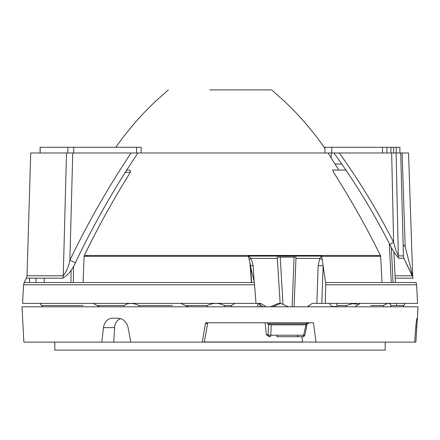 <?xml version="1.0" encoding="UTF-8"?>
<svg xmlns="http://www.w3.org/2000/svg" width="440" height="440" viewBox="0 0 440 440"><rect width="100%" height="100%" fill="white"/><g stroke="black" fill="none" stroke-linecap="round" stroke-linejoin="round"><path stroke-width="0.66" d="M308.418 306.801L308.413 305.421M257.774 303.386L257.901 306.801M180.565 303.386L188.507 306.801M416.768 327.613L415.888 342.122L316.008 342.122L313.5 322.779L205.596 322.779L202.268 342.122L23.854 342.122L22 306.801L418 306.801L417.368 318.835L417.131 318.197C416.713 318.632 416.245 321.767 415.723 327.613L416.768 327.613L417.368 318.835M308.512 322.779L308.627 323.532L306.284 323.532M206.36 322.779L206.228 323.532L207.587 323.532L204.347 341.985L302.659 341.985L301.851 336.716M316.008 342.122L302.175 341.985M204.419 341.985L202.268 342.122M207.548 322.779L207.587 323.532M403.084 306.801L405.13 303.386M354.844 306.801L360.426 303.386M270.468 306.801L278.322 303.386L280.665 303.386L272.932 306.801M93.275 303.386L99.484 306.801M288.431 306.801L280.687 303.386L278.339 303.386M302.187 342.122L204.397 342.122M101.811 342.122L103.466 327.613L114.565 327.613C114.989 323.043 117.024 320.04 120.665 318.604M130.779 342.122L128.095 327.613C126.605 321.772 123.261 318.632 118.058 318.197L112.442 318.197C107.454 318.632 104.462 321.772 103.466 327.613M414.667 342.122L415.723 327.613M113.751 342.122L114.565 327.613M385.198 342.122L385.198 350.097L54.802 350.097L54.802 342.122M39.908 303.386L42.752 306.801M325.611 282.53L325.738 284.784L416.609 284.784L417.582 303.386L312.208 303.386L316.861 303.386L318.142 265.7L323.12 265.793L325.606 282.53L416.009 282.53L395.428 282.53L393.811 251.68M263.18 306.801L258.016 303.386L260.722 303.386L22.561 303.386L23.584 284.784L24.189 282.53L254.375 282.53L256.014 303.386M294.063 306.801L296.016 257.109L280.214 257.109L282.975 303.644M306.262 323.879L267.746 323.879L268.483 324.379L271.205 324.858L270.826 335.225L303.633 335.225L305.965 324.858L307.054 324.379L306.262 323.879L306.334 322.779M307.67 306.801L312.219 303.386M318.142 265.7L319.737 258.396L295.916 258.368M280.214 257.109L277.25 257.109L280.148 303.386M277.481 258.368L251.152 258.39L253.165 265.694L254.111 281.375M260.722 303.386L265.634 306.35M267.641 322.779L267.74 323.879M293.403 323.873L281.358 323.873M254.381 282.53L250.377 265.815M322.223 259.71L319.737 258.396L321.695 256.119L323.12 265.793L321.805 303.386M251.609 282.53L250.58 265.788L248.397 256.102L321.695 256.119M248.397 256.102L251.152 258.39L249.205 259.704M250.58 265.788L253.165 265.694M337.343 306.801L337.183 305.541L336.05 303.386M370.695 305.541L383.554 305.541C387.684 302.72 390.154 302.72 390.968 305.541L403.507 305.541M337.183 305.541L346.297 305.541L352.407 303.661L357.401 304.205M346.297 305.541L346.258 306.801M390.902 306.801L390.968 305.541M383.554 305.541L383.499 306.801M332.101 306.801L329.318 303.386M231.226 306.801L231.484 305.541L234.911 303.386M266.321 334.637L269.269 336.716L270.237 336.716A2.277 0.627 -90 0 0 270.826 335.225A2.277 0.792 -177.8 0 1 268.098 334.637L266.321 334.637L265.111 322.779M302.203 336.716L276.738 336.716A2.277 0.704 -90 0 0 277.404 335.225M304.893 334.939A2.277 0.638 -167.4 0 1 303.633 335.225A2.277 1.029 90 0 1 302.671 336.716A2.277 2.277 0 0 0 304.893 334.939L307.054 324.379M305.965 324.858L271.205 324.858M324.175 147.279L399.9 147.279L399.9 152.977L400.576 152.977M395.202 278.157L413.094 278.152C412.66 275.869 407.242 265.26 403.893 258.264L403.414 255.899L400.719 152.977L408.496 152.977M65.346 152.977L30.723 152.977L27.022 275.759L63.25 275.77L66.523 152.977L65.346 152.977M66.523 152.977L339.284 152.977C359.557 181.274 377.668 211.041 393.602 242.264A5.698 0.407 -28.2 0 0 389.824 244.618C393.162 251.207 396.182 255.75 398.877 258.247A5.698 5.539 89.8 0 1 398.316 255.888C396.539 252.318 394.972 247.775 393.602 242.264L391.672 152.977L339.284 152.977M391.672 152.977L400.719 152.977M324.94 147.279L324.94 152.977L333.927 152.977C354.937 181.984 373.566 212.531 389.824 244.618M72.743 152.977L69.877 260.211L75.416 262.724C93.643 224.483 114.477 187.897 137.924 152.977L141.196 152.977L141.196 147.279L40.101 147.279L40.101 152.977M403.117 244.596L405.18 246.752L402.111 152.977M405.18 246.752C407.556 256.173 411.01 268.543 412.5 275.759M131.093 152.977C108.257 187.187 87.852 222.931 69.877 260.211C68.651 266.437 66.44 271.623 63.25 275.77A5.698 4.647 -88.4 0 1 62.739 278.168L26.411 278.152L24.189 282.53M98.318 305.541L123.976 305.541L124.02 306.801M321.728 256.339L380.666 256.333L381.981 282.53M83.067 282.53L84.112 256.333L248.446 256.333M332.871 170.066L332.558 170.066L332.871 170.066L333.526 172.288C350.652 199.133 366.289 226.853 380.43 255.448L84.343 255.448C98.203 226.831 113.547 199.111 130.388 172.288L130.147 170.066L126.33 170.066L130.147 170.066M380.666 256.333L380.43 255.448M292.144 306.801L294.074 257.109M412.242 275.759L395.076 275.759M413.094 278.152A5.698 5.676 -90 0 1 412.577 276.557M328.031 152.977L338.773 170.066L346.209 170.066L332.986 170.066M338.773 170.066L346.209 170.066M71.093 270.215L70.934 282.53M27.022 275.759L26.411 278.152M396.099 152.977L398.316 255.888L403.222 255.904M403.893 258.264L398.877 258.247M325.738 284.784L325.281 303.386M84.343 255.448L84.112 256.333M335.11 164.054L342.056 164.054M123.976 305.541C128.139 302.72 133.172 302.72 139.079 305.541L172.337 305.541M187.049 305.541L207.334 305.541C213.026 302.72 218.752 302.72 224.516 305.541L231.484 305.541M139.095 306.801L139.079 305.541M224.505 306.801L224.516 305.541M207.334 305.541L207.35 306.801M75.416 262.724C72.182 270.094 67.958 275.242 62.739 278.168M393.668 152.977L393.668 147.279L390.896 147.279L390.896 152.977M209.836 89.903L271.629 89.903L209.836 89.903M332.558 170.066L338.564 170.066M260.211 306.801L260.095 303.793M23.584 284.784L254.7 284.784M337.332 306.504L332.068 306.504M270.237 336.716A2.277 2.151 90 0 1 268.098 334.637L268.483 324.379M42.185 305.541L83.133 305.541M389.312 243.661L391.27 282.53M87.153 255.453A2.277 1.848 90.1 0 0 86.966 256.333M29.618 278.157L29.502 282.53M393.069 282.53L391.298 247.33M130.388 172.288L124.911 172.288M73.321 282.53L73.529 266.228M302.671 336.716L276.738 336.716M296.989 336.716A2.277 0.957 -90 0 0 297.886 335.225M396.281 152.977L396.281 147.279M386.947 152.977L386.947 147.279M382.503 152.977L382.503 147.279M331.755 152.977L331.755 147.279M40.178 152.977L40.178 147.279M136.62 152.977L136.62 147.279M73.75 152.977L73.75 147.279M67.876 152.977L67.876 147.279M250.003 263.241L251.4 282.53M405.108 303.386L381.821 303.386M408.54 152.977L412.698 276.876L403.816 258.104M36.053 278.152L35.931 282.53M396.523 303.386L396.638 305.541M271.629 89.903L285.186 101.948L295.218 111.92L304.59 122.15L316.195 136.274L324.94 148.39M168.371 89.903L154.814 101.948L144.782 111.92L135.41 122.15L123.805 136.274L115.825 147.279M44.264 278.157L44.148 282.53M331.381 152.977L331.133 157.74M416.609 284.784L416.009 282.53"/></g></svg>

